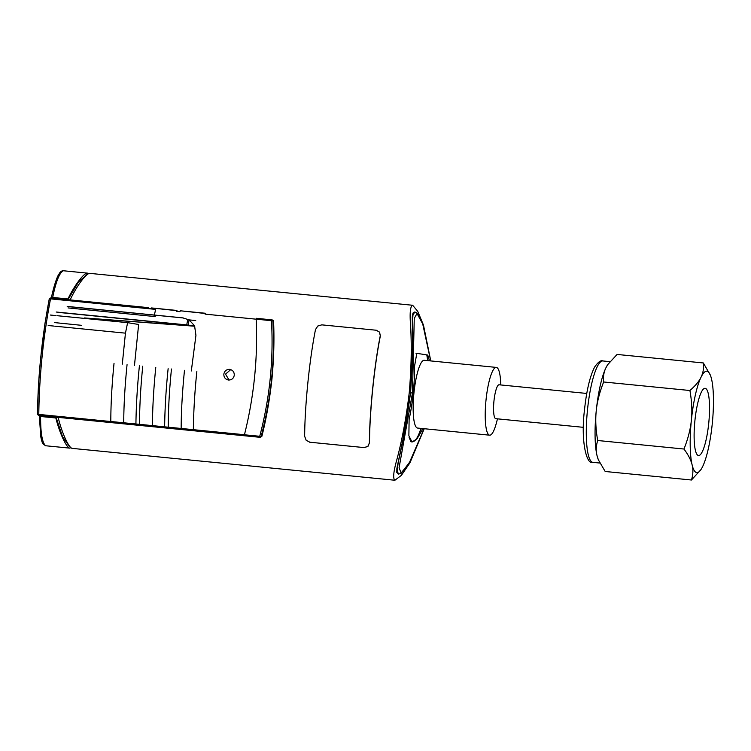 <?xml version="1.0" encoding="UTF-8"?>
<svg xmlns="http://www.w3.org/2000/svg" width="751" height="751" viewBox="0 0 751 751"><rect width="100%" height="100%" fill="white"/><g stroke="black" fill="none" stroke-linecap="round" stroke-linejoin="round"><path stroke-width="1.13" d="M424.24 428.718L409.868 462.935L401.363 475.374L394.885 480.246C392.82 478.603 393.449 471.853 396.753 459.997C402.123 440.067 406.291 417.603 409.257 392.595C411.379 367.502 411.801 344.84 410.506 324.601C409.633 312.547 410.346 306.098 412.656 305.263L417.734 311.355L423.48 325.117L430.774 360.931M70.087 299.996C76.377 286.46 86.384 272.763 89.96 273.383L412.656 305.263M273.214 320.405L272.313 319.973L273.58 321.325C274.378 339.64 273.833 358.884 271.946 379.03C269.74 399.147 266.398 418.223 261.902 436.256L260.39 437.345L58.165 417.368C61.582 432.06 68.604 447.821 72.18 448.375L72.349 448.385M376.204 330.243L379.574 332.139L380.344 335.997C374.336 365.859 369.661 411.877 369.501 442.705L367.971 446.385L364.282 447.605L309.609 442.198M376.458 330.271L379.452 332.12L380.344 335.997M499.152 384.794A17.029 3.53 95.6 0 0 499.105 384.784A17.029 3.53 95.6 0 0 493.933 401.269A17.029 3.53 95.6 0 0 495.716 418.673A17.029 3.53 95.6 0 0 495.763 418.673A17.029 3.53 95.6 0 0 495.81 418.683M500.833 384.953L500.607 381.132A34.058 7.069 95.6 0 0 496.43 367.417A34.058 7.069 95.6 0 0 496.336 367.408A34.058 7.069 95.6 0 0 485.981 400.377A34.058 7.069 95.6 0 0 489.549 435.167A34.058 7.069 95.6 0 0 489.643 435.186A34.058 7.069 95.6 0 0 496.514 422.55L497.491 418.851M424.371 360.302A34.058 7.069 95.6 0 0 424.277 360.283A34.058 7.069 95.6 0 0 413.914 393.252A34.058 7.069 95.6 0 0 417.49 428.051A34.058 7.069 95.6 0 0 417.584 428.061A34.058 7.069 95.6 0 0 417.678 428.07M429.441 360.799L427.77 355.063L415.932 353.186M409.117 437.523A47.998 9.96 95.6 0 0 412.44 441.56A47.998 9.96 95.6 0 0 412.571 441.579A47.998 9.96 95.6 0 0 420.926 428.399M698.411 455.528A33.786 7.012 95.6 0 0 698.505 455.547A33.786 7.012 95.6 0 0 708.775 422.832A33.786 7.012 95.6 0 0 705.236 388.314A33.786 7.012 95.6 0 0 705.142 388.295A33.786 7.012 95.6 0 0 694.872 421.011A33.786 7.012 95.6 0 0 698.411 455.528M607.606 364.817A50.946 10.57 95.6 0 0 607.493 364.986A50.946 10.57 95.6 0 0 605.935 367.774L607.756 364.582L617.078 354.444L703.34 362.958C703.922 368.178 703.161 372.918 701.058 377.171C699.012 381.433 695.295 385.873 689.916 390.511L603.654 381.987C603.062 376.767 603.823 372.027 605.935 367.774A50.946 10.57 95.6 0 0 596.247 410.806A50.946 10.57 95.6 0 0 597.017 455.557A50.946 10.57 95.6 0 0 598.181 459.302L597.017 455.557C595.825 450.769 596.059 445.756 597.702 440.508C595.787 429.75 595.299 419.847 596.247 410.806C597.139 401.766 599.598 392.153 603.654 381.987M689.916 390.511C691.831 401.269 692.319 411.163 691.371 420.203C690.479 429.253 688.019 438.856 683.973 449.032C688.292 454.862 691.014 460.175 692.14 464.953C693.323 469.741 693.098 474.763 691.446 480.011L605.184 471.487L598.444 459.95M706.973 371.238A50.946 10.57 95.6 0 0 701.058 377.171A50.946 10.57 95.6 0 0 691.371 420.203A50.946 10.57 95.6 0 0 692.14 464.953A50.946 10.57 95.6 0 0 696.675 472.604A50.946 10.57 95.6 0 0 701.03 469.459A50.946 10.57 95.6 0 0 702.589 466.671A50.946 10.57 95.6 0 0 712.277 423.639A50.946 10.57 95.6 0 0 711.507 378.889A50.946 10.57 95.6 0 0 710.343 375.143A50.946 10.57 95.6 0 0 706.973 371.238M396.781 472.426L398.509 474.144L397.176 470.708L398.161 462.898L402.62 441.907L410.572 392.811L405.756 425.986L396.894 468.371L396.781 472.426M412.515 359.466L410.572 392.811L412.515 359.466L412.28 316.856L412.966 313.073L412.28 316.856M412.966 313.073L414.843 311.937L412.975 314.988L412.43 322.63L412.609 343.601L410.572 392.811L412.468 393.026L414.261 318.443L417.002 313.505L422.71 323.916L430.699 360.921M154.406 315.026L155.804 308.464M183.338 317.973L68.604 306.643M191.317 370.975L195.936 335.303L194.565 325.774L189.102 319.879L182.671 317.842L189.102 319.879L187.703 319.654L186.736 324.911L56.212 312.022M229.618 369.361C232.744 369.99 234.303 371.933 234.274 375.209C233.645 378.41 231.73 380.025 228.529 380.025C225.384 379.396 223.817 377.443 223.836 374.176C224.483 370.966 226.408 369.361 229.618 369.361L229.928 369.398M67.984 299.687L78.245 282.32L86.769 274.688M69.477 446.488L62.596 436.819L55.996 417.152M67.365 299.715L67.947 298.954C74.208 285.774 84.065 272.5 87.548 273.148L88.411 273.758M67.947 298.954L52.692 297.452C55.903 281.587 59.451 272.697 63.356 270.754L87.548 273.148M51.331 298.044A1.605 0.779 12.3 0 1 51.331 297.931C53.246 288.872 55.405 281.569 57.808 276.03L60.089 272.284C61.629 270.98 62.68 270.473 63.244 270.754L63.272 270.745M70.894 447.652L69.768 448.131C66.276 447.634 59.329 432.332 55.856 417.988L55.443 417.087L58.165 417.368M45.755 445.756L45.586 445.747C42.197 442.621 40.535 432.867 40.601 416.486L55.856 417.988M176.372 311.318L176.954 310.454L151.467 307.938L151.261 308.821L147.665 308.464L148.238 307.619L122.751 305.094L122.544 306.004L50.533 298.87C43.248 336.824 39.334 375.35 38.789 414.43L38.996 415.369L136.316 424.991L135.922 423.986L110.81 421.499L110.829 422.466M168.13 368.675C166.037 388.868 164.873 408.253 164.638 426.821L139.526 424.343L139.545 425.301L165.032 427.826L164.638 426.84L168.243 427.197L168.262 428.145L193.749 430.661L193.354 429.656L168.243 427.197C168.252 409.839 169.322 390.445 171.463 369.004M260.39 437.345L259.574 437.213L259.733 436.284L244.441 434.782L244.479 435.674L259.574 437.213A1.605 1.577 -80.7 0 0 261.217 436.143C271.139 398.199 275.026 359.879 272.885 321.212A1.605 0.695 177.1 0 0 271.468 320.743C273.674 359.626 269.769 398.143 259.733 436.284A1.605 0.657 14.4 0 0 261.217 436.143L261.902 436.256M273.58 321.325L272.885 321.212A1.605 1.577 -80.7 0 0 271.496 319.842L256.401 318.302L256.185 319.184L205.089 314.134L205.671 313.289L180.184 310.773L179.977 311.674L176.372 311.299M369.501 442.705L367.849 446.366L364.16 447.587L309.872 442.226L306.164 440.274L304.653 436.284C304.822 405.39 309.487 359.522 315.486 329.586L317.776 326.028L321.794 324.854L376.082 330.215M54.729 326.169L125.445 333.153L127.623 322.667L138.635 324.47L137.987 330.834M137.987 330.844L134.476 365.361M125.445 333.153L122.291 364.16M48.177 325.521L53.931 326.084M127.623 322.667L56.898 315.673M55.602 315.551L50.364 315.035M369.389 442.677C369.567 411.783 374.223 365.925 380.222 335.979M195.729 320.536L189.102 319.879L188.107 325.145L194.734 325.793M155.457 315.213L155.175 316.593L68.059 307.919M154.124 316.424L154.387 315.11M230.754 369.605L225.525 374.12L229.046 380.053M67.196 306.408L182.671 317.851M54.457 322.583L81.53 325.324M194.734 326.122L84.544 317.955M85.652 318.133L194.781 326.225M58.738 312.435L194.603 325.859M272.406 319.992L271.59 319.851A1.605 1.605 0 0 0 271.496 319.842L271.468 320.743L256.194 319.128M256.185 319.184C257.922 358.03 254.016 396.547 244.45 434.726L193.354 429.675C193.589 411.088 194.753 391.703 196.846 371.51M176.645 310.661L151.467 307.938M147.928 307.826L50.918 298.006A1.605 1.577 -80.7 0 0 49.256 299.133M139.414 365.831C137.33 386.033 136.166 405.418 135.922 423.986L139.526 424.362C139.536 407.004 140.615 387.61 142.746 366.159M110.81 421.499C110.819 404.169 111.899 384.775 114.03 363.324M205.361 313.496L180.174 310.773M108.585 304.671L155.617 309.318M155.598 309.384L109.702 304.85M69.852 448.14L45.651 445.756L43.145 444.085C42.225 442.949 41.408 440.283 40.695 436.096L39.362 415.772A1.605 0.742 179.3 0 1 39.409 415.603M188.107 325.145L186.736 324.911M427.422 358.959L427.854 360.64M421.48 428.445L419.621 432.21M412.083 441.532L411.285 441.841M418.223 353.496L416.824 353.27L414.505 366.469A242.939 237.635 99.3 0 1 409.117 419.546L408.873 435.749L412.036 442.067L417.049 438.753L423.057 428.605M427.77 355.063L426.258 354.819M424.118 428.708L408.948 463.667L401.072 472.98L399.091 467.695L412.468 393.026M691.446 480.011L700.918 469.628M710.343 375.143L703.34 362.958M683.973 449.032L597.702 440.508M427.619 360.611A47.998 9.96 95.6 0 0 426.784 354.97M593.065 462.372A50.946 10.57 -84.4 0 1 592.924 462.363A50.946 10.57 -84.4 0 1 592.783 462.344A50.946 10.57 -84.4 0 1 588.249 454.693A50.946 10.57 -84.4 0 1 587.479 409.943A50.946 10.57 -84.4 0 1 602.94 360.959L609.925 361.644M52.448 298.156L52.692 297.452A1.605 0.779 12.3 0 0 51.331 297.922A1.605 0.779 12.3 0 1 51.331 297.922L51.077 298.767M39.277 414.834L39.362 415.772A1.605 0.742 179.3 0 0 40.601 416.486L40.404 415.603A1.605 1.577 99.3 0 1 40.207 415.575M55.443 417.087L38.996 415.369A1.605 1.577 -80.7 0 1 37.588 413.914M122.751 305.094L50.918 298.006L50.533 298.87A1.605 0.695 11.5 0 0 49.181 299.283A1.605 0.695 11.5 0 0 49.191 299.452M193.749 430.661L244.479 435.674M136.316 424.991L139.545 425.301M165.032 427.826L168.262 428.145M256.391 318.302L271.496 319.842M110.81 421.527L38.789 414.411A1.605 0.657 -179.8 0 1 37.55 413.763A1.605 0.657 -179.8 0 1 37.597 413.613C38.132 375.021 42 336.955 49.191 299.433M181.16 428.502C181.216 411.182 182.333 391.787 184.483 370.309M123.727 422.832C123.793 405.512 124.901 386.117 127.06 364.639M152.444 425.667C152.509 408.347 153.617 388.952 155.767 367.474M181.695 317.72L183.103 317.945M499.105 384.784L586.766 393.449M424.277 360.283L496.336 367.408M599.861 463.048L592.924 462.363C586.935 465.592 580.439 442.311 584.513 409.689C586.559 390.511 589.929 376.317 594.595 367.108C598.115 362.029 600.894 359.973 602.94 360.959M40.301 415.594L38.902 415.359A1.605 1.605 0 0 1 37.55 413.763C37.7 395.524 38.789 376.533 40.807 356.791L44.947 323.559L49.181 299.283A1.605 1.605 0 0 1 50.918 298.006M424.155 428.718L410.957 460.419L401.344 473.139L398.509 474.144M430.727 360.921L423.639 326.347L419.875 317.335L416.824 312.932L414.843 311.937M410.703 441.4L412.571 441.579M417.584 428.061L489.643 435.186M495.763 418.673L583.424 427.338M72.265 448.385L394.97 480.255"/></g></svg>
